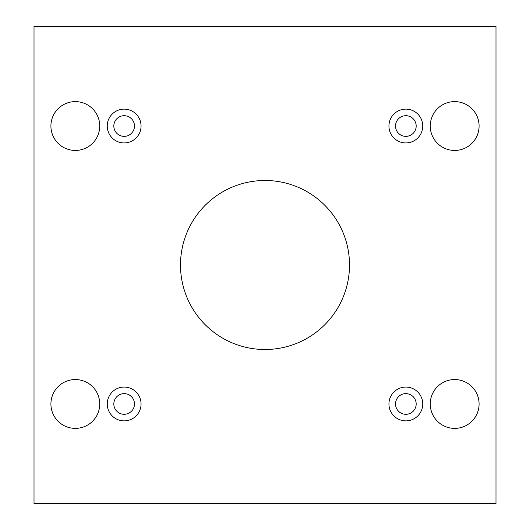 <?xml version="1.0" encoding="UTF-8"?>
<svg xmlns="http://www.w3.org/2000/svg" width="530" height="530" viewBox="0 0 530 530"><rect width="100%" height="100%" fill="white"/><g stroke="black" fill="none" stroke-linecap="round" stroke-linejoin="round"><path stroke-width="0.79" d="M495.987 26.5L34.013 26.5L34.013 503.5L495.987 503.5L495.987 26.5M124.153 420.873A16.9 16.9 0 0 1 109.518 395.519A16.9 16.9 0 0 1 138.794 395.519A16.9 16.9 0 0 1 124.153 420.873M405.848 420.873A16.9 16.9 0 0 1 391.206 395.519A16.9 16.9 0 0 1 420.482 395.519A16.9 16.9 0 0 1 405.848 420.873M405.848 142.934A16.9 16.9 0 0 1 391.206 117.58A16.9 16.9 0 0 1 420.482 117.58A16.9 16.9 0 0 1 405.848 142.934M124.153 142.934A16.9 16.9 0 0 1 109.518 117.58A16.9 16.9 0 0 1 138.794 117.58A16.9 16.9 0 0 1 124.153 142.934M99.739 126.034A24.413 24.413 0 0 0 63.123 104.887A24.413 24.413 0 0 0 63.123 147.174A24.413 24.413 0 0 0 99.739 126.034M479.087 126.034A24.413 24.413 0 0 0 442.464 104.887A24.413 24.413 0 0 0 442.464 147.174A24.413 24.413 0 0 0 479.087 126.034M99.739 403.966A24.413 24.413 0 0 0 63.123 382.826A24.413 24.413 0 0 0 63.123 425.113A24.413 24.413 0 0 0 99.739 403.966M479.087 403.966A24.413 24.413 0 0 0 442.464 382.826A24.413 24.413 0 0 0 442.464 425.113A24.413 24.413 0 0 0 479.087 403.966M265 180.492A84.508 84.508 0 0 1 338.186 307.254A84.508 84.508 0 0 1 191.814 307.254A84.508 84.508 0 0 1 265 180.492M134.481 403.966A10.328 10.328 0 0 1 124.153 414.294A10.328 10.328 0 0 1 113.824 403.966A10.328 10.328 0 0 1 124.153 393.638A10.328 10.328 0 0 1 134.481 403.966M416.176 403.966A10.328 10.328 0 0 1 405.848 414.294A10.328 10.328 0 0 1 395.519 403.966A10.328 10.328 0 0 1 405.848 393.638A10.328 10.328 0 0 1 416.176 403.966M416.176 126.034A10.328 10.328 0 0 1 405.848 136.362A10.328 10.328 0 0 1 395.519 126.034A10.328 10.328 0 0 1 405.848 115.706A10.328 10.328 0 0 1 416.176 126.034M134.481 126.034A10.328 10.328 0 0 1 124.153 136.362A10.328 10.328 0 0 1 113.824 126.034A10.328 10.328 0 0 1 124.153 115.706A10.328 10.328 0 0 1 134.481 126.034"/></g></svg>
